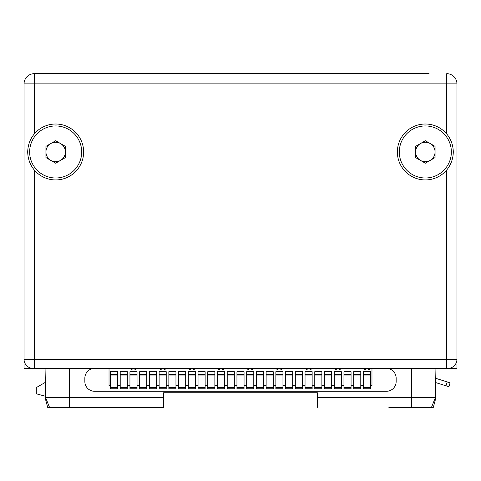 <?xml version="1.0" encoding="UTF-8"?>
<svg xmlns="http://www.w3.org/2000/svg" width="481" height="481" viewBox="0 0 481 481"><rect width="100%" height="100%" fill="white"/><g stroke="black" fill="none" stroke-linecap="round" stroke-linejoin="round"><path stroke-width="0.72" d="M24.05 368.422L24.05 359.283L24.05 368.422L456.95 368.422L456.95 359.283A9.145 9.145 0 0 1 447.805 368.422M34.265 169.979A27.97 27.97 0 0 0 83.634 151.972A27.97 27.97 0 0 0 34.265 133.971C30.056 139.111 27.868 145.112 27.7 151.972C27.868 158.832 30.056 164.839 34.265 169.979L34.265 359.283L24.05 359.283A9.145 9.145 90 0 0 33.195 368.422A9.145 9.145 90 0 1 24.05 359.283L24.05 83.88L34.265 83.88L34.265 73.665A10.215 10.215 0 0 0 24.05 83.88A10.215 10.215 0 0 1 34.265 73.665L429.076 73.665M409.866 73.665L210.816 73.665M71.134 73.665L190.981 73.665M51.924 73.665L34.265 73.665M290.019 73.665L270.184 73.665M446.001 385.81L447.222 381.92L450.096 382.822L448.875 386.712L435.936 382.654L435.936 397.607L433.333 407.335L423.773 407.335M447.222 381.92L435.936 378.385M388.852 407.335L433.333 407.335M45.064 397.607L45.064 396.152L45.064 397.607L47.667 407.335L163.648 407.335L163.648 392.743L317.352 392.743L163.648 392.743M45.064 396.152L36.309 393.801L36.309 387.584L45.064 382.527M55.664 177.994A26.022 26.022 0 0 0 81.692 151.972A26.022 26.022 0 0 0 55.664 125.95A26.022 26.022 0 0 0 29.642 151.972A26.022 26.022 0 0 0 55.664 177.994M55.664 163.209L65.392 157.594L65.392 146.356L55.664 140.741L45.935 146.356L45.935 157.594L55.664 163.209M60.528 160.401A9.728 9.728 0 0 1 45.935 151.972A9.728 9.728 0 0 1 60.528 143.548A9.728 9.728 0 0 1 60.528 160.401M431.487 407.335L435.371 397.607L435.936 368.422M317.352 407.335L317.352 397.607L435.371 397.607M317.352 397.607L317.352 392.743M45.064 368.422L45.629 397.607L163.648 397.607M49.513 407.335L45.629 397.607M446.735 133.971A27.97 27.97 0 0 0 397.366 151.972A27.97 27.97 0 0 0 446.735 169.979C450.944 164.839 453.132 158.832 453.3 151.972C453.132 145.112 450.944 139.111 446.735 133.971L446.735 73.665A10.215 10.215 0 0 1 456.95 83.88L456.95 368.422M84.848 378.15A9.728 9.728 0 0 1 94.577 368.422L386.423 368.422A9.728 9.728 0 0 1 396.152 378.15L396.152 381.559A9.728 9.728 0 0 1 386.423 391.287L94.577 391.287A9.728 9.728 0 0 1 84.848 381.559L84.848 378.15M92.148 368.422L109.025 368.422L109.025 385.594L110.486 385.594M130.718 368.422L130.718 368.909A0.343 0.343 0 0 0 131.06 369.252L132.034 369.252A0.343 0.343 0 0 0 132.371 368.909L134.608 368.909A0.343 0.343 0 0 0 134.951 369.252L135.925 369.252A0.343 0.343 0 0 0 136.261 368.909L136.261 368.422L130.718 368.422M159.902 368.422L159.902 368.909A0.343 0.343 0 0 0 160.245 369.252L161.213 369.252A0.343 0.343 0 0 0 161.556 368.909L163.793 368.909A0.343 0.343 0 0 0 164.135 369.252L165.109 369.252A0.343 0.343 0 0 0 165.446 368.909L165.446 368.422L159.902 368.422M189.087 368.422L189.087 368.909A0.343 0.343 0 0 0 189.43 369.252L190.398 369.252A0.343 0.343 0 0 0 190.741 368.909L192.977 368.909A0.343 0.343 0 0 0 193.32 369.252L194.294 369.252A0.343 0.343 0 0 0 194.631 368.909L194.631 368.422L189.087 368.422M218.272 368.422L218.272 368.909A0.343 0.343 0 0 0 218.614 369.252L219.583 369.252A0.343 0.343 0 0 0 219.925 368.909L222.162 368.909A0.343 0.343 0 0 0 222.505 369.252L223.479 369.252A0.343 0.343 0 0 0 223.815 368.909L223.815 368.422L218.272 368.422M247.456 368.422L247.456 368.909A0.343 0.343 0 0 0 247.793 369.252L248.767 369.252A0.343 0.343 0 0 0 249.11 368.909L251.347 368.909A0.343 0.343 0 0 0 251.689 369.252L252.657 369.252A0.343 0.343 0 0 0 253 368.909L253 368.422L247.456 368.422M276.641 368.422L276.641 368.909A0.343 0.343 0 0 0 276.978 369.252L277.952 369.252A0.343 0.343 0 0 0 278.295 368.909L280.531 368.909A0.343 0.343 0 0 0 280.874 369.252L281.842 369.252A0.343 0.343 0 0 0 282.185 368.909L282.185 368.422L276.641 368.422M305.826 368.422L305.826 368.909A0.343 0.343 0 0 0 306.163 369.252L307.137 369.252A0.343 0.343 0 0 0 307.479 368.909L309.716 368.909A0.343 0.343 0 0 0 310.059 369.252L311.027 369.252A0.343 0.343 0 0 0 311.369 368.909L311.369 368.422L305.826 368.422M335.01 368.422L335.01 368.909A0.343 0.343 0 0 0 335.347 369.252L336.321 369.252A0.343 0.343 0 0 0 336.664 368.909L338.901 368.909A0.343 0.343 0 0 0 339.237 369.252L340.211 369.252A0.343 0.343 0 0 0 340.554 368.909L340.554 368.422L335.01 368.422M364.195 368.422L364.195 368.909A0.343 0.343 0 0 0 364.532 369.252L365.506 369.252A0.343 0.343 0 0 0 365.849 368.909L368.085 368.909A0.343 0.343 0 0 0 368.422 369.252L369.396 369.252A0.343 0.343 0 0 0 369.739 368.909L369.739 368.422L364.195 368.422M386.423 368.422L371.975 368.422L371.975 385.594L370.514 385.594M360.786 385.594L363.414 385.594M351.058 385.594L353.685 385.594M341.33 385.594L343.957 385.594M331.601 385.594L334.229 385.594M321.873 385.594L324.501 385.594M312.145 385.594L314.772 385.594M302.417 385.594L305.044 385.594M292.688 385.594L295.316 385.594M282.96 385.594L285.588 385.594M273.232 385.594L275.86 385.594M263.51 385.594L266.131 385.594M253.782 385.594L256.403 385.594M244.053 385.594L246.675 385.594M234.325 385.594L236.947 385.594M224.597 385.594L227.218 385.594M214.869 385.594L217.49 385.594M205.14 385.594L207.768 385.594M195.412 385.594L198.04 385.594M185.684 385.594L188.311 385.594M175.956 385.594L178.583 385.594M166.228 385.594L168.855 385.594M156.499 385.594L159.127 385.594M146.771 385.594L149.399 385.594M137.043 385.594L139.67 385.594M127.315 385.594L129.942 385.594M117.586 385.594L120.214 385.594M363.414 374.555L363.414 388.804L370.514 388.804L370.514 371.681L363.414 371.681L363.414 374.555L370.514 374.555M353.685 374.555L353.685 388.804L360.786 388.804L360.786 371.681L353.685 371.681L353.685 374.555L360.786 374.555M343.957 374.555L343.957 388.804L351.058 388.804L351.058 371.681L343.957 371.681L343.957 374.555L351.058 374.555M334.229 374.555L334.229 388.804L341.33 388.804L341.33 371.681L334.229 371.681L334.229 374.555L341.33 374.555M324.501 374.555L324.501 388.804L331.601 388.804L331.601 371.681L324.501 371.681L324.501 374.555L331.601 374.555M314.772 374.555L314.772 388.804L321.873 388.804L321.873 371.681L314.772 371.681L314.772 374.555L321.873 374.555M305.044 374.555L305.044 388.804L312.145 388.804L312.145 371.681L305.044 371.681L305.044 374.555L312.145 374.555M295.316 374.555L295.316 388.804L302.417 388.804L302.417 371.681L295.316 371.681L295.316 374.555L302.417 374.555M285.588 374.555L285.588 388.804L292.688 388.804L292.688 371.681L285.588 371.681L285.588 374.555L292.688 374.555M275.86 374.555L275.86 388.804L282.96 388.804L282.96 371.681L275.86 371.681L275.86 374.555L282.96 374.555M266.131 374.555L266.131 388.804L273.232 388.804L273.232 371.681L266.131 371.681L266.131 374.555L273.232 374.555M256.403 374.555L256.403 388.804L263.51 388.804L263.51 371.681L256.403 371.681L256.403 374.555L263.51 374.555M246.675 374.555L246.675 388.804L253.782 388.804L253.782 371.681L246.675 371.681L246.675 374.555L253.782 374.555M236.947 374.555L236.947 388.804L244.053 388.804L244.053 371.681L236.947 371.681L236.947 374.555L244.053 374.555M227.218 374.555L227.218 388.804L234.325 388.804L234.325 371.681L227.218 371.681L227.218 374.555L234.325 374.555M217.49 374.555L217.49 388.804L224.597 388.804L224.597 371.681L217.49 371.681L217.49 374.555L224.597 374.555M207.768 374.555L207.768 388.804L214.869 388.804L214.869 371.681L207.768 371.681L207.768 374.555L214.869 374.555M198.04 374.555L198.04 388.804L205.14 388.804L205.14 371.681L198.04 371.681L198.04 374.555L205.14 374.555M188.311 374.555L188.311 388.804L195.412 388.804L195.412 371.681L188.311 371.681L188.311 374.555L195.412 374.555M178.583 374.555L178.583 388.804L185.684 388.804L185.684 371.681L178.583 371.681L178.583 374.555L185.684 374.555M168.855 374.555L168.855 388.804L175.956 388.804L175.956 371.681L168.855 371.681L168.855 374.555L175.956 374.555M159.127 374.555L159.127 388.804L166.228 388.804L166.228 371.681L159.127 371.681L159.127 374.555L166.228 374.555M149.399 374.555L149.399 388.804L156.499 388.804L156.499 371.681L149.399 371.681L149.399 374.555L156.499 374.555M139.67 374.555L139.67 388.804L146.771 388.804L146.771 371.681L139.67 371.681L139.67 374.555L146.771 374.555M129.942 374.555L129.942 388.804L137.043 388.804L137.043 371.681L129.942 371.681L129.942 374.555L137.043 374.555M120.214 374.555L120.214 388.804L127.315 388.804L127.315 371.681L120.214 371.681L120.214 374.555L127.315 374.555M110.486 374.555L110.486 388.804L117.586 388.804L117.586 371.681L110.486 371.681L110.486 374.555L117.586 374.555M34.265 133.971L34.265 83.88L456.95 83.88M446.735 169.979L446.735 368.422M61.502 368.422L58.099 368.091M425.336 177.994A26.022 26.022 0 0 0 451.358 151.972A26.022 26.022 0 0 0 425.336 125.95A26.022 26.022 0 0 0 399.308 151.972A26.022 26.022 0 0 0 425.336 177.994M425.336 163.209L435.064 157.594L435.064 146.356L425.336 140.741L415.608 146.356L415.608 157.594L425.336 163.209M430.2 160.401A9.728 9.728 0 0 1 415.608 151.972A9.728 9.728 0 0 1 430.2 143.548A9.728 9.728 0 0 1 430.2 160.401M411.616 407.335L411.616 368.416M34.265 368.422L34.265 359.283L456.95 359.283M69.384 407.335L69.384 368.416M363.414 387.53L370.514 387.53M353.685 387.53L360.786 387.53M343.957 387.53L351.058 387.53M334.229 387.53L341.33 387.53M324.501 387.53L331.601 387.53M314.772 387.53L321.873 387.53M305.044 387.53L312.145 387.53M295.316 387.53L302.417 387.53M285.588 387.53L292.688 387.53M275.86 387.53L282.96 387.53M266.131 387.53L273.232 387.53M256.403 387.53L263.51 387.53M246.675 387.53L253.782 387.53M236.947 387.53L244.053 387.53M227.218 387.53L234.325 387.53M217.49 387.53L224.597 387.53M207.768 387.53L214.869 387.53M198.04 387.53L205.14 387.53M188.311 387.53L195.412 387.53M178.583 387.53L185.684 387.53M168.855 387.53L175.956 387.53M159.127 387.53L166.228 387.53M149.399 387.53L156.499 387.53M139.67 387.53L146.771 387.53M129.942 387.53L137.043 387.53M120.214 387.53L127.315 387.53M110.486 387.53L117.586 387.53M110.486 375.054L117.586 375.054M120.214 375.054L127.315 375.054M129.942 375.054L137.043 375.054M139.67 375.054L146.771 375.054M149.399 375.054L156.499 375.054M159.127 375.054L166.228 375.054M168.855 375.054L175.956 375.054M178.583 375.054L185.684 375.054M188.311 375.054L195.412 375.054M198.04 375.054L205.14 375.054M207.768 375.054L214.869 375.054M217.49 375.054L224.597 375.054M227.218 375.054L234.325 375.054M236.947 375.054L244.053 375.054M246.675 375.054L253.782 375.054M256.403 375.054L263.51 375.054M266.131 375.054L273.232 375.054M275.86 375.054L282.96 375.054M285.588 375.054L292.688 375.054M295.316 375.054L302.417 375.054M305.044 375.054L312.145 375.054M314.772 375.054L321.873 375.054M324.501 375.054L331.601 375.054M334.229 375.054L341.33 375.054M343.957 375.054L351.058 375.054M353.685 375.054L360.786 375.054M363.414 375.054L370.514 375.054"/></g></svg>
